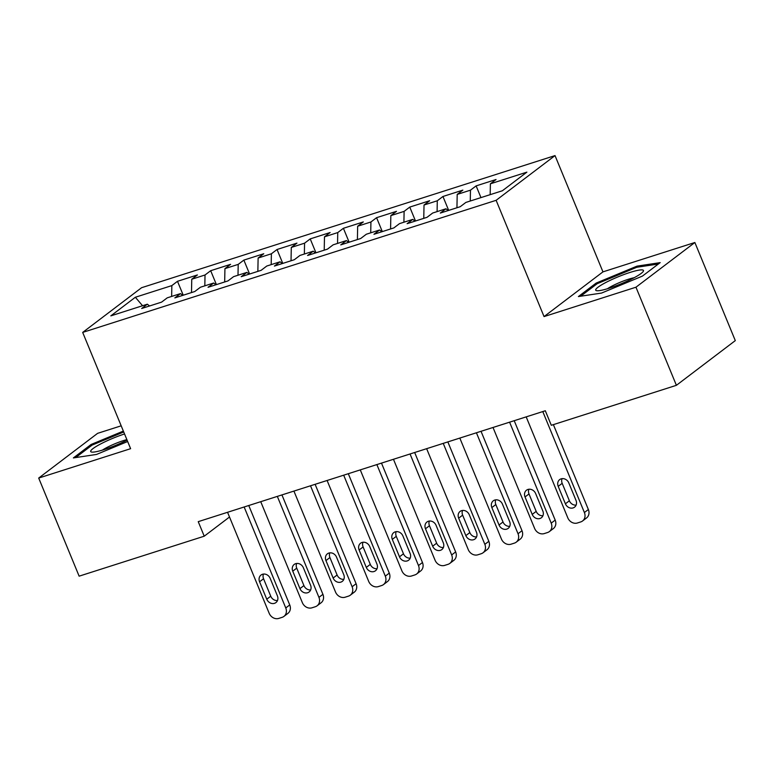 <?xml version="1.0" encoding="UTF-8"?>
<svg xmlns="http://www.w3.org/2000/svg" width="774" height="774" viewBox="0 0 774 774"><rect width="100%" height="100%" fill="white"/><g stroke="black" fill="none" stroke-linecap="round" stroke-linejoin="round"><path stroke-width="1.16" d="M121.179 425.816L97.601 433.343L38.7 478.061L79.132 576.166L204.23 536.198L229.501 517.013M555.026 155.593L141.594 287.705L82.683 332.414L496.124 200.311L555.026 155.593L602.956 271.868L544.045 316.585L635.957 287.212L694.868 242.504L602.956 271.868M694.868 242.504L735.3 340.608L676.399 385.317L635.957 287.212M142.561 305.73L135.344 297.255L110.827 315.869L147.331 304.201L141.681 308.497L161.582 302.131L167.242 297.845L180.506 293.598L174.856 297.893L194.767 291.527L200.418 287.241L213.692 283.003L208.042 287.289L227.953 280.923L233.603 276.637L246.877 272.4L241.217 276.686L261.128 270.329L266.778 266.033L280.053 261.796L274.402 266.082L294.313 259.725L299.964 255.43L313.238 251.192L307.588 255.478L327.489 249.122L333.139 244.826L346.413 240.588L340.763 244.874L360.674 238.518L366.325 234.232L379.599 229.984L373.948 234.28L393.86 227.914L399.51 223.628L412.774 219.381L407.124 223.676L427.035 217.31L432.685 213.024L445.959 208.777L440.309 213.073L460.22 206.706L465.871 202.42L502.365 190.762L526.881 172.147L490.387 183.806L496.037 179.52L476.126 185.886L470.476 190.172L457.202 194.409L462.852 190.123L442.951 196.48L437.291 200.776L424.026 205.013L429.676 200.727L409.765 207.084L404.115 211.379L390.841 215.617L396.491 211.331L376.58 217.688L370.93 221.983L357.656 226.221L363.316 221.935L343.404 228.291L337.754 232.577L324.48 236.825L330.13 232.529L310.219 238.895L304.569 243.181L291.295 247.428L296.945 243.133L277.044 249.499L271.393 253.785L258.119 258.032L263.77 253.737L243.858 260.103L238.208 264.389L224.934 268.626L230.584 264.34L210.683 270.707L205.023 274.993L191.758 279.23L197.409 274.944L177.498 281.301L183.235 295.213M135.344 297.255L171.847 285.596L177.498 281.301M676.399 385.317L551.301 425.294L545.312 410.762L198.241 521.657L204.23 536.198M191.758 279.23L191.497 292.572M205.023 274.993L204.82 285.838M147.331 304.201L149.576 305.972M224.934 268.626L224.673 281.978M238.208 264.389L237.995 275.234M180.506 293.598L182.761 295.368M258.119 258.032L257.858 271.374M271.393 253.785L271.181 264.631M213.692 283.003L215.936 284.764M291.295 247.428L291.034 260.77M304.569 243.181L304.356 254.027M246.877 272.4L249.122 274.16M324.48 236.825L324.219 250.166M337.754 232.577L337.541 243.423M280.053 261.796L282.307 263.557M357.656 226.221L357.404 239.563M370.93 221.983L370.717 232.819M313.238 251.192L315.482 252.953M390.841 215.617L390.58 228.959M404.115 211.379L403.902 222.215M346.413 240.588L348.668 242.359M424.026 205.013L423.765 218.355M437.291 200.776L437.087 211.621M379.599 229.984L381.843 231.755M457.202 194.409L456.941 207.751M470.476 190.172L470.263 201.017M412.774 219.381L415.028 221.151M490.387 183.806L490.174 194.651M445.959 208.777L448.214 210.547M544.045 316.585L496.124 200.311M38.7 478.061L130.613 448.688L82.683 332.414M171.847 285.596L171.635 296.442M578.401 296.558L601.553 293.065L642.439 276.095L660.183 262.628L637.031 266.13L596.144 283.091L578.401 296.558M123.356 431.089L91.119 444.469L73.385 457.927L96.537 454.435L127.652 441.519M476.126 185.886L480.954 197.602M442.951 196.48L448.678 210.393M409.765 207.084L415.503 220.996M376.58 217.688L382.317 231.6M343.404 228.291L349.142 242.204M310.219 238.895L315.956 252.808M277.044 249.499L282.771 263.412M243.858 260.103L249.596 274.015M210.683 270.707L216.41 284.609M596.58 284.155L596.144 283.091M637.457 267.175L637.031 266.13M91.564 445.524L91.119 444.469M542.777 411.565L584.389 512.533A7.943 6.869 -127.2 0 1 582.561 520.979A7.943 6.869 -127.2 0 1 580.752 521.918L577.433 522.982A7.943 6.869 -127.2 0 1 567.797 517.835L526.185 416.867M582.561 520.979L586.537 517.961A7.943 6.869 52.8 0 0 588.366 509.515L553.381 424.626M576.011 500.401A6.356 5.495 52.8 0 1 574.55 507.164A6.356 5.495 52.8 0 1 565.397 503.797L558.209 486.353A6.356 5.495 52.8 0 1 559.67 479.599A6.356 5.495 52.8 0 1 568.822 482.966L576.011 500.401M576.117 505.103A6.356 5.495 52.8 0 1 569.374 500.778L562.185 483.334A6.356 5.495 52.8 0 1 562.079 478.642M509.592 422.169L551.214 523.137A7.943 6.869 -127.2 0 1 549.376 531.583A7.943 6.869 -127.2 0 1 547.566 532.522L544.248 533.586A7.943 6.869 -127.2 0 1 534.621 528.439L493.009 427.471M549.376 531.583L553.362 528.565A7.943 6.869 52.8 0 0 555.19 520.109L514.217 420.698M542.835 511.004A6.356 5.495 52.8 0 1 541.365 517.767A6.356 5.495 52.8 0 1 532.212 514.4L525.024 496.956A6.356 5.495 52.8 0 1 526.494 490.203A6.356 5.495 52.8 0 1 535.647 493.57L542.835 511.004M542.932 515.707A6.356 5.495 52.8 0 1 536.189 511.382L529 493.938A6.356 5.495 52.8 0 1 528.903 489.245M476.416 432.772L518.029 533.741A7.943 6.869 -127.2 0 1 516.2 542.187A7.943 6.869 -127.2 0 1 514.391 543.125L511.072 544.18A7.943 6.869 -127.2 0 1 501.436 539.043L459.824 438.074M516.2 542.187L520.176 539.168A7.943 6.869 52.8 0 0 522.005 530.712L481.031 431.302M509.65 521.608A6.356 5.495 52.8 0 1 508.189 528.371A6.356 5.495 52.8 0 1 499.036 525.004L491.848 507.56A6.356 5.495 52.8 0 1 493.309 500.797A6.356 5.495 52.8 0 1 502.461 504.174L509.65 521.608M509.756 526.31A6.356 5.495 52.8 0 1 503.013 521.986L495.824 504.542A6.356 5.495 52.8 0 1 495.718 499.849M595.738 290.221A25.823 3.802 -22.4 0 0 596.889 290.734A25.823 3.802 -22.4 0 0 621.038 283.835A25.823 3.802 -22.4 0 0 643.039 271.713A25.823 3.802 -22.4 0 0 643.446 270.426A25.823 3.802 -22.4 0 0 617.768 276.966A25.823 3.802 -22.4 0 0 595.738 290.221M580.694 296.21L597.16 283.71L636.779 267.272L658.355 264.011M634.138 277.731A17.686 2.603 -22.4 0 0 607.445 288.731M124.537 433.962A25.823 3.802 -22.4 0 0 90.722 451.59A25.823 3.802 -22.4 0 0 91.874 452.103A25.823 3.802 -22.4 0 0 127.091 440.154M75.668 457.589L92.145 445.079L123.724 431.979M126.868 439.613A17.686 2.603 -22.4 0 0 102.429 450.11M443.231 443.376L484.843 544.335A7.943 6.869 -127.2 0 1 483.015 552.791A7.943 6.869 -127.2 0 1 481.205 553.729L477.887 554.784A7.943 6.869 -127.2 0 1 468.26 549.637L426.638 448.678M483.015 552.791L486.991 549.772A7.943 6.869 52.8 0 0 488.829 541.316L447.846 441.896M476.465 532.212A6.356 5.495 52.8 0 1 475.004 538.975A6.356 5.495 52.8 0 1 465.851 535.608L458.663 518.164A6.356 5.495 52.8 0 1 460.124 511.401A6.356 5.495 52.8 0 1 469.276 514.768L476.465 532.212M476.571 536.904A6.356 5.495 52.8 0 1 469.828 532.58L462.639 515.145A6.356 5.495 52.8 0 1 462.542 510.443M410.056 453.98L451.668 554.939A7.943 6.869 -127.2 0 1 449.829 563.395A7.943 6.869 -127.2 0 1 448.02 564.333L444.711 565.388A7.943 6.869 -127.2 0 1 435.075 560.241L393.463 459.282M449.829 563.395L453.816 560.366A7.943 6.869 52.8 0 0 455.644 551.92L414.671 452.5M443.289 542.816A6.356 5.495 52.8 0 1 441.819 549.579A6.356 5.495 52.8 0 1 432.666 546.212L425.477 528.768A6.356 5.495 52.8 0 1 426.948 522.005A6.356 5.495 52.8 0 1 436.101 525.372L443.289 542.816M443.396 547.508A6.356 5.495 52.8 0 1 436.652 543.184L429.464 525.749A6.356 5.495 52.8 0 1 429.357 521.047M376.87 464.584L418.482 565.542A7.943 6.869 -127.2 0 1 416.654 573.998A7.943 6.869 -127.2 0 1 414.845 574.927L411.526 575.991A7.943 6.869 -127.2 0 1 401.89 570.844L360.278 469.886M416.654 573.998L420.63 570.97A7.943 6.869 52.8 0 0 422.469 562.524L381.485 463.104M410.104 553.42A6.356 5.495 52.8 0 1 408.643 560.183A6.356 5.495 52.8 0 1 399.49 556.806L392.302 539.372A6.356 5.495 52.8 0 1 393.763 532.609A6.356 5.495 52.8 0 1 402.915 535.976L410.104 553.42M410.21 558.112A6.356 5.495 52.8 0 1 403.467 553.787L396.278 536.353A6.356 5.495 52.8 0 1 396.172 531.651M343.685 475.188L385.307 576.146A7.943 6.869 -127.2 0 1 383.469 584.593A7.943 6.869 -127.2 0 1 381.659 585.531L378.341 586.595A7.943 6.869 -127.2 0 1 368.714 581.448L327.102 480.49M383.469 584.593L387.455 581.574A7.943 6.869 52.8 0 0 389.283 573.128L348.31 473.707M376.928 564.023A6.356 5.495 52.8 0 1 375.458 570.777A6.356 5.495 52.8 0 1 366.305 567.41L359.117 549.975A6.356 5.495 52.8 0 1 360.587 543.213A6.356 5.495 52.8 0 1 369.74 546.579L376.928 564.023M377.025 568.716A6.356 5.495 52.8 0 1 370.291 564.391L363.103 546.947A6.356 5.495 52.8 0 1 362.996 542.255M310.509 485.782L352.122 586.75A7.943 6.869 -127.2 0 1 350.293 595.196A7.943 6.869 -127.2 0 1 348.484 596.135L345.165 597.199A7.943 6.869 -127.2 0 1 335.529 592.052L293.917 491.084M350.293 595.196L354.269 592.178A7.943 6.869 52.8 0 0 356.098 583.731L315.124 484.311M343.743 574.627A6.356 5.495 52.8 0 1 342.282 581.38A6.356 5.495 52.8 0 1 333.13 578.014L325.941 560.579A6.356 5.495 52.8 0 1 327.402 553.816A6.356 5.495 52.8 0 1 336.555 557.183L343.743 574.627M343.849 579.32A6.356 5.495 52.8 0 1 337.106 574.995L329.918 557.551A6.356 5.495 52.8 0 1 329.811 552.859M277.324 496.386L318.936 597.354A7.943 6.869 -127.2 0 1 317.108 605.8A7.943 6.869 -127.2 0 1 315.299 606.739L311.98 607.803A7.943 6.869 -127.2 0 1 302.353 602.656L260.732 501.687M317.108 605.8L321.094 602.782A7.943 6.869 52.8 0 0 322.922 594.335L281.939 494.915M310.567 585.221A6.356 5.495 52.8 0 1 309.097 591.984A6.356 5.495 52.8 0 1 299.944 588.617L292.756 571.173A6.356 5.495 52.8 0 1 294.226 564.42A6.356 5.495 52.8 0 1 303.379 567.787L310.567 585.221M310.664 589.923A6.356 5.495 52.8 0 1 303.921 585.599L296.732 568.155A6.356 5.495 52.8 0 1 296.636 563.462M244.149 506.989L285.761 607.958A7.943 6.869 -127.2 0 1 283.932 616.404A7.943 6.869 -127.2 0 1 282.123 617.342L278.804 618.407A7.943 6.869 -127.2 0 1 269.168 613.26L227.556 512.291M283.932 616.404L287.909 613.385A7.943 6.869 52.8 0 0 289.737 604.929L248.764 505.519M277.382 595.825A6.356 5.495 52.8 0 1 275.921 602.588A6.356 5.495 52.8 0 1 266.769 599.221L259.571 581.777A6.356 5.495 52.8 0 1 261.041 575.024A6.356 5.495 52.8 0 1 270.194 578.391L277.382 595.825M277.489 600.527A6.356 5.495 52.8 0 1 270.745 596.203L263.557 578.759A6.356 5.495 52.8 0 1 263.45 574.066M588.366 509.515L584.389 512.533M565.397 503.797L569.374 500.778M558.209 486.353L562.185 483.334M555.19 520.109L551.214 523.137M532.212 514.4L536.189 511.382M525.024 496.956L529 493.938M522.005 530.712L518.029 533.741M499.036 525.004L503.013 521.986M491.848 507.56L495.824 504.542M488.829 541.316L484.843 544.335M465.851 535.608L469.828 532.58M458.663 518.164L462.639 515.145M455.644 551.92L451.668 554.939M432.666 546.212L436.652 543.184M425.477 528.768L429.464 525.749M422.469 562.524L418.482 565.542M399.49 556.806L403.467 553.787M392.302 539.372L396.278 536.353M389.283 573.128L385.307 576.146M366.305 567.41L370.291 564.391M359.117 549.975L363.103 546.947M356.098 583.731L352.122 586.75M333.13 578.014L337.106 574.995M325.941 560.579L329.918 557.551M322.922 594.335L318.936 597.354M299.944 588.617L303.921 585.599M292.756 571.173L296.732 568.155M289.737 604.929L285.761 607.958M266.769 599.221L270.745 596.203M259.571 581.777L263.557 578.759"/></g></svg>
